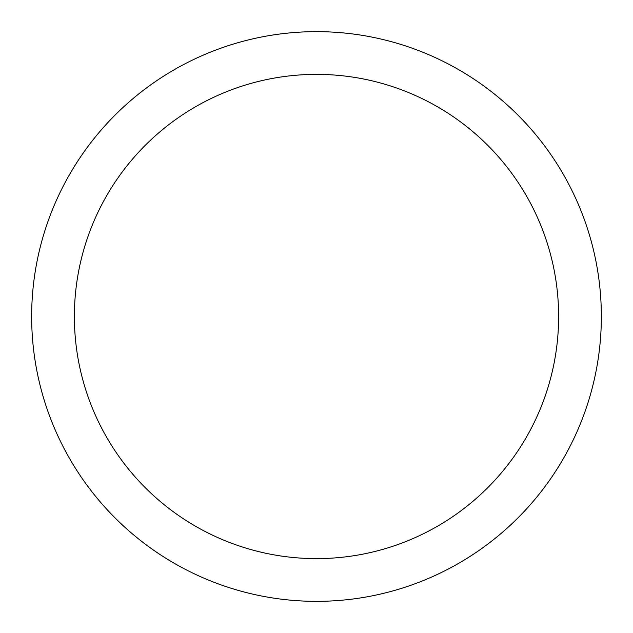 <?xml version="1.0" encoding="UTF-8"?>
<svg xmlns="http://www.w3.org/2000/svg" width="633" height="633" viewBox="0 0 633 633"><rect width="100%" height="100%" fill="white"/><g stroke="black" fill="none" stroke-linecap="round" stroke-linejoin="round"><path stroke-width="0.95" d="M316.5 31.65A284.85 284.85 0 0 1 601.35 316.5A284.85 284.85 0 0 1 316.5 601.35A284.85 284.85 0 0 1 31.65 316.5A284.85 284.85 0 0 1 316.5 31.65M316.5 74.377A242.123 242.123 0 0 1 558.623 316.5A242.123 242.123 0 0 1 316.5 558.623A242.123 242.123 0 0 1 74.377 316.5A242.123 242.123 0 0 1 316.5 74.377"/></g></svg>
